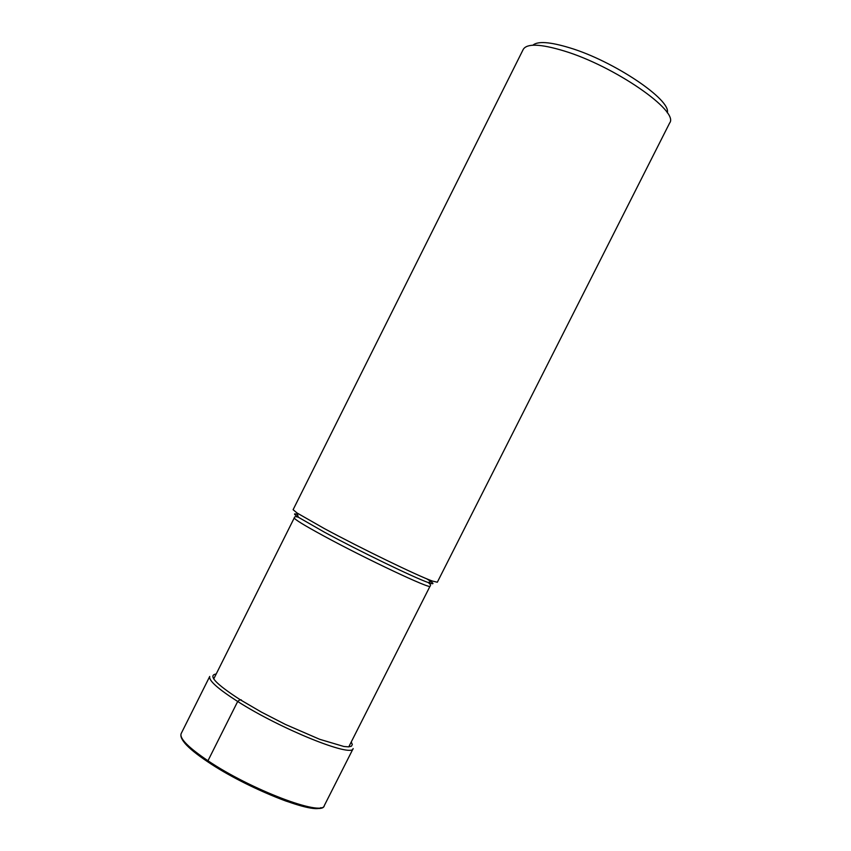 <?xml version="1.0" encoding="UTF-8"?>
<svg xmlns="http://www.w3.org/2000/svg" width="851" height="851" viewBox="0 0 851 851"><rect width="100%" height="100%" fill="white"/><g stroke="black" fill="none" stroke-linecap="round" stroke-linejoin="round"><path stroke-width="1.28" d="M437.318 582.233L432.34 581.031C417.873 575.946 360.664 548.193 324.359 528.577L297.031 512.983L293.106 509.696L523.28 49.326C526.992 43.337 540.513 43.848 563.841 50.879C614.262 65.995 679.502 111.215 669.673 122.948L437.318 582.233M532.875 45.199C537.704 40.986 549.916 41.837 569.51 47.762C613.709 60.953 671.726 100.11 667.269 112.8M208.208 762.06L207.974 760.751L237.684 701.479L240.078 699.65L241.407 699.979M320.944 807.642C311.923 814.099 246.343 787.93 208.123 762.049M207.857 761.879C196.858 754.529 189.177 748.295 184.827 743.189M207.974 760.751C188.369 747.497 179.423 738.466 181.135 733.636C179.221 739.189 188.124 748.582 207.825 761.815C232.44 777.718 258.449 790.792 285.862 801.046C310.828 809.131 323.635 810.663 324.284 805.642C322.433 816.769 250.247 789.409 207.974 760.751M181.135 733.636L209.729 676.449C208.463 680.385 217.782 688.725 237.684 701.479C280.628 729.02 352.261 757.847 353.154 748.582L324.284 805.642M216.186 674.003C207.644 675.258 215.611 683.81 240.078 699.65L261.438 712.117L285.383 724.424L319.668 739.296L343.91 746.497L348.623 746.859L351.431 746.189L352.314 744.529L351.272 741.944M213.729 678.917L294.276 517.876C294.276 519.238 304.052 525.237 323.603 535.875L323.678 535.917C365.866 558.884 431.712 589.881 430.053 586.169L348.782 746.848M426.628 578.765C434.542 583.701 435.052 584.956 428.159 582.52C414.16 577.659 359.356 551.118 324.561 532.258L298.329 517.217C293.584 514.057 293.297 513.132 297.488 514.461M294.276 517.876C294.318 516.578 295.68 516.355 298.329 517.217L297.031 512.983M430.053 586.169C431.063 585.35 430.436 584.137 428.159 582.52L432.34 581.031"/></g></svg>
